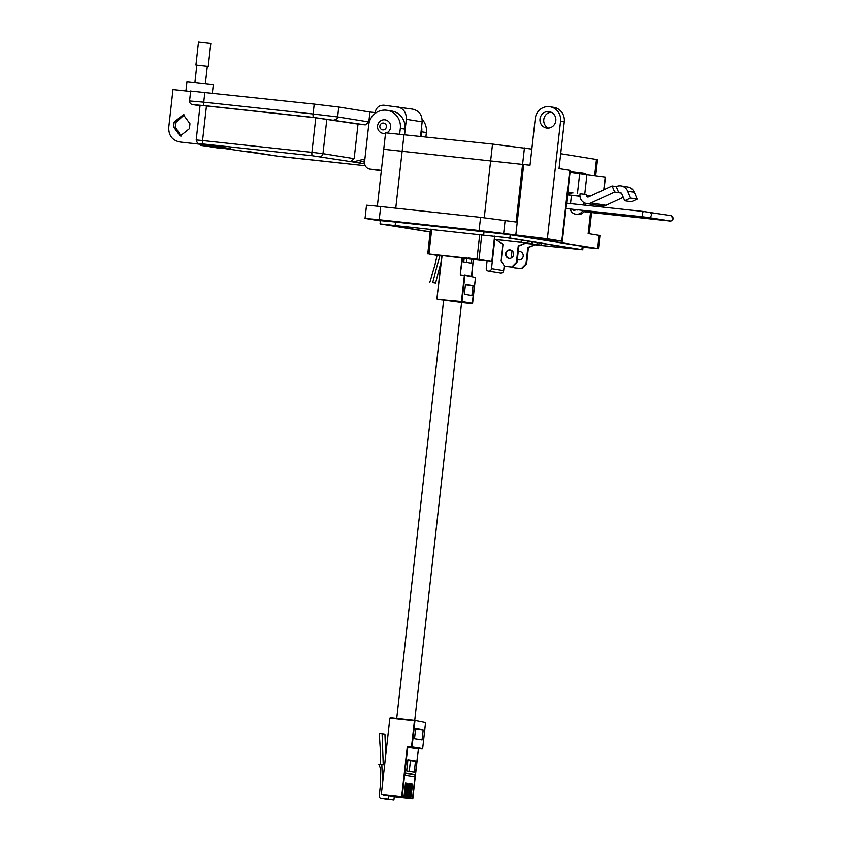 <?xml version="1.0" encoding="UTF-8"?>
<svg xmlns="http://www.w3.org/2000/svg" width="842" height="842" viewBox="0 0 842 842"><rect width="100%" height="100%" fill="white"/><g stroke="black" fill="none" stroke-linecap="round" stroke-linejoin="round"><path stroke-width="1.26" d="M479.73 234.518L476.972 259.062L479.024 259.304L481.782 234.739M494.601 236.17L491.844 261.357L473.32 259.378M439.345 255.168L441.776 255.431M437.061 255.115L439.335 255.252M491.77 261.346L479.024 259.304M476.972 259.062L428.936 253.874L431.693 229.329M473.33 259.315L441.166 255.263L441.787 255.358L436.893 298.931L442.092 255.358M477.572 259.715L483.182 260.325L477.519 259.273M481.161 259.873L472.362 258.915L481.161 259.873M468.931 258.336L476.867 259.189L468.783 257.873M476.204 259.094L476.867 259.189M437.03 255.252L428.936 253.874M471.636 258.799L477.751 259.462L471.636 258.799M479.508 259.789L474.635 259.294L483.971 260.336L479.666 259.42M475.509 259.389L476.467 259.462M481.413 260.104L479.94 259.936L481.413 260.094M476.162 259.241L471.331 258.715L476.319 258.841M383.784 795.122L388.604 795.648L388.225 798.995L381.005 798.216A2.105 2.021 99.1 0 1 379.226 795.901L380.405 785.439L380.258 767.83L378.816 764.178L381.826 764.494L382.531 783.597M388.604 795.648L394.277 796.553L393.898 799.9L381.005 798.216M381.826 764.494L383.236 764.725L382.089 733.687L379.247 733.382L380.437 751.296L380.226 764.326M388.225 798.995L393.898 799.9M385.72 755.169L384.941 734.15L382.089 733.687M410.654 798.363L403.96 797.616L410.58 797.9L412.127 784.091L412.654 784.176L410.654 798.363L412.864 798.269L411.107 797.984M409.707 798.205L403.013 797.469L409.633 797.753L411.18 783.944L411.706 784.028L410.138 798.279M408.759 798.058L402.066 797.321L408.686 797.595L410.243 783.786L409.191 798.121M407.812 797.9L401.118 797.163L407.749 797.448L409.812 783.723L408.244 797.974M406.875 797.753L400.171 797.016L406.802 797.3L408.865 783.576L407.296 797.827M405.928 797.606L399.234 796.858L405.855 797.142L407.402 783.334L406.349 797.669M404.981 797.448L398.287 796.711L404.907 796.995L406.454 783.186L406.981 783.271L405.402 797.521M404.034 797.3L397.34 796.564L403.96 796.837L405.507 783.039L406.033 783.113L404.455 797.363M393.561 796.143L395.161 796.416M400.192 797.279L402.15 797.49M406.454 783.207L406.981 783.271M409.286 783.67L409.812 783.723M410.233 783.818L410.759 783.87M406.033 783.113L405.507 783.039M411.706 784.028L411.18 783.944M412.654 784.176L412.127 784.091M415.043 774.514L414.78 776.85L405.086 775.303L405.349 772.956L415.043 774.514L405.297 773.461M414.232 772.082L415.453 761.2L407.886 759.989L406.665 770.872L414.232 772.082M414.506 738.687L422.063 739.897L423.189 729.856L415.632 728.646L414.506 738.687M415.453 761.2L407.854 760.242M409.244 771.283L410.433 760.663M415.58 729.035L423.189 729.856M414.727 720.426L461.616 302.341L451.344 301.068L443.629 300.32L396.719 718.479M461.595 302.541L445.639 300.394A99.198 1.389 -173.6 0 0 446.407 300.541M439.966 255.231L432.704 282.523L435.556 282.975L440.966 262.62M435.556 282.975L432.704 282.523M437.082 255.01L434.988 264.977L429.852 282.207M456.774 301.541L465.847 302.994A6.315 6.052 -80.9 0 0 466.142 303.036M464.216 257.82L463.732 262.104L471.299 263.314L471.783 259.031M473.036 285.522L465.468 284.312L464.342 294.353L471.909 295.563L473.036 285.522L465.426 284.701M466.31 262.525L466.794 258.231M509.136 258.231A4.21 4.042 -80.9 0 0 513.609 254.579A4.21 4.042 -80.9 0 0 510.073 249.864A4.21 4.042 -80.9 0 0 505.61 253.505A4.21 4.042 -80.9 0 0 509.136 258.231M517.335 259.347A4.21 4.042 -80.9 0 0 523.187 256.115A4.21 4.042 -80.9 0 0 518.209 251.505M537.122 242.57L536.901 244.485L532.228 243.927L528.913 243.391L531.46 243.612L531.681 241.696M494.317 239.317L531.46 243.612M536.901 244.485L541.038 245.148L536.101 244.685M494.307 239.423L526.292 242.928L518.24 245.875L516.367 262.609L511.789 267.198L504.558 266.419L501.116 260.967L502.99 244.222L495.791 239.633M504.558 266.419L512.378 267.293L516.956 262.704L518.83 245.969L526.292 242.928M525.892 243.391L535.87 244.464L527.818 247.411L525.945 264.146L521.366 268.735L514.136 267.945L513.199 266.472M514.136 267.945L521.956 268.83L526.534 264.241L528.408 247.506L535.87 244.464M541.259 243.233L541.038 245.148M532.46 241.822L532.228 243.927M527.545 241.033L527.324 242.949M521.335 240.044L521.093 242.201M494.78 239.475L491.486 268.808L503.663 270.756A2.736 2.621 99.1 0 1 500.622 273.176L488.444 271.229A2.736 2.621 -80.9 0 1 486.276 268.24L487.097 260.862M503.663 270.756L504.211 265.872M488.444 271.229A2.736 2.621 -80.9 0 0 491.486 268.808M511.21 257.884L512.02 250.642M518.809 259.778A4.21 4.042 99.1 0 1 517.367 259.083M518.177 251.832A4.21 4.042 99.1 0 1 520.145 251.484M521.956 268.83L521.366 268.735M526.534 264.241L525.945 264.146M528.408 247.506L527.818 247.411M509.242 258.241A4.21 4.042 99.1 0 1 510.568 249.948M512.378 267.293L511.789 267.198M516.956 262.704L516.367 262.609M518.83 245.969L518.24 245.875M384.783 149.508L383.731 149.287L385.583 132.815L492.517 144.087L531.828 149.097M560.688 153.728L597.515 159.675L595.704 175.81M377.353 206.195L383.731 149.287L530.018 165.253L535.259 118.469A13.261 12.714 -80.9 0 1 550.005 106.745L553.731 107.334A13.261 12.714 99.1 0 1 564.277 121.795L560.551 121.195L547.353 238.812L562.319 241.233L533.902 238.307L597.662 248.516L583.022 247.222M586.327 195.176A1.652 1.589 -80.9 0 0 588.537 196.849L612.123 185.935L614.649 191.987L591.052 202.901A8.283 7.946 99.1 0 1 580.001 194.491L580.085 193.755L586.4 194.439L586.327 195.176L590.663 195.87M576.981 210.079A2.821 2.705 -80.9 0 0 577.917 209.826M586.59 203.522L601.483 205.911A8.283 7.946 -80.9 0 0 605.945 205.29L623.28 197.27M621.291 193.05L618.786 192.65L616.27 186.598A9.073 8.694 99.1 0 1 627.711 191.176L630.563 198.017L624.722 200.722L621.87 193.881A2.442 2.337 -80.9 0 0 618.786 192.65L614.649 191.987M616.27 186.598L612.123 185.935M580.085 193.755L586.4 194.439M621.143 185.914L627.764 186.977A9.073 8.694 99.1 0 1 634.331 192.239L637.183 199.08L631.342 201.775L624.722 200.722M570.034 172.505L605.409 177.378L604.03 189.682M571.36 192.639A6.631 6.357 -80.9 0 0 567.687 193.397M567.487 195.197A6.631 6.357 99.1 0 1 573.013 192.913M637.183 199.08L630.563 198.017M585.664 203.311L585.453 205.238M584.548 210.542A6.631 6.357 99.1 0 1 578.012 214.489L577.38 214.415A6.631 6.357 99.1 0 1 577.075 214.373L575.423 214.11A6.631 6.357 99.1 0 1 570.234 208.995M570.518 203.617L571.444 195.302M582.864 210.363A6.631 6.357 99.1 0 1 576.36 214.226L575.728 214.152A6.631 6.357 99.1 0 1 575.423 214.11M584.053 202.638L583.78 205.048M577.328 209.763L573.623 210.237A2.684 2.673 103.4 0 1 572.065 209.195M576.023 209.626A2.684 2.673 103.4 0 1 573.623 210.237M385.531 133.257A6.852 6.568 99.1 0 1 377.553 125.9A6.852 6.568 99.1 0 1 385.173 119.838A6.852 6.568 99.1 0 1 386.72 132.836M382.742 129.857A3.421 3.284 99.1 0 1 379.858 126.1A3.421 3.284 99.1 0 1 383.51 123.048A3.421 3.284 99.1 0 1 386.394 126.805A3.421 3.284 99.1 0 1 382.742 129.857M486.813 231.718L477.088 230.529L486.813 231.718M385.678 220.793L375.953 219.604L385.678 220.793M583.043 247.085L587.558 247.485L583.064 246.885M548.826 111.597A8.294 7.946 99.1 0 1 555.783 120.89A8.294 7.946 99.1 0 1 546.595 128.016A8.294 7.946 99.1 0 1 540.027 118.775A8.294 7.946 99.1 0 1 548.826 111.597M380.373 220.909L365.049 218.404L379.226 219.73L479.098 230.519L547.353 238.812M379.226 219.73L380.71 206.553L370.469 205.511L366.523 205.227L365.049 218.404M582.748 249.758L583.117 246.464L582.254 246.274L510.21 234.739L395.529 222.046L380.405 220.636L380.037 223.93L509.842 238.033L582.748 249.758L535.575 244.885M590.526 212.447L588.158 233.581L599.946 235.507L598.462 248.685M383.731 149.287L523.692 164.569L515.757 235.392M564.277 121.795L559.025 168.579L570.266 170.4L562.319 241.233M571.876 171.905L580.454 172.831A11.609 11.125 -80.9 0 1 584.443 174.084M422.179 119.364A16.577 15.893 99.1 0 1 426.378 132.552L425.894 136.899M421.579 126.953A16.577 15.893 99.1 0 1 421.726 131.805L421.21 136.393M381.342 170.589L374.816 169.884A6.631 6.357 99.1 0 1 374.501 169.842L369.849 169.095A6.631 6.357 99.1 0 1 364.575 161.864L368.712 124.963A16.577 15.893 99.1 0 1 387.141 110.302A16.577 15.893 99.1 0 1 400.318 128.384L399.676 134.078M387.141 110.302L391.793 111.049A16.577 15.893 99.1 0 1 404.97 129.121L404.36 134.573M381.373 170.347L370.154 169.137A6.631 6.357 99.1 0 1 369.849 169.095M380.71 206.553L480.582 217.341L516.114 222.035L524.429 147.918M560.551 121.195A13.261 12.714 -80.9 0 0 550.005 106.745M430.199 232.003L380.037 223.93M579.98 196.218A11.609 11.125 99.1 0 1 579.728 196.197L567.75 194.902M580.991 172.905L582.853 173.199A11.609 11.125 99.1 0 1 586.148 174.294M567.834 194.807L577.865 195.891A11.609 11.125 -80.9 0 0 579.959 195.912M570.171 171.252A11.609 11.125 99.1 0 1 573.486 172.873M571.676 192.913A11.609 11.125 99.1 0 1 569.118 193.786M571.781 172.694A11.609 11.125 -80.9 0 0 570.129 171.663M551.036 112.186A8.294 7.946 -80.9 0 0 548.5 128.079M535.68 244.843L579.443 249.379L506.684 237.697L383.331 224.298L430.209 231.845M212.352 93.094L213.321 84.516L187.503 81.674M230.224 148.602L210.395 146.487L277.523 156.18L365.281 165.737L284.501 157.022A3.315 0.937 96.2 0 0 284.501 157.022A3.315 0.937 96.2 0 0 284.512 157.022L277.376 156.159A3.315 3.179 99.1 0 1 277.218 156.138M364.618 163.737L362.26 163.485L364.533 162.811M364.691 160.854L358.524 162.495L354.808 162.295L362.26 163.485M357.334 162.569L350.619 161.622L354.156 158.675L358.029 124.079L365.302 124.869L368.828 121.911L369.943 112.028L338.758 107.039L314.213 104.092L191.481 91.136M207.416 144.95L181.03 142.193M190.618 91.473L172.989 89.568L168.737 127.458C168.589 135.541 172.315 140.393 179.904 142.003L209.574 145.298L230.519 148.655M219.951 148.013L200.912 145.456L201.038 144.382M204.374 144.74L204.08 145.803L219.899 148.329M210.395 146.487L210.353 145.424M204.08 145.803L200.912 145.456M184.282 114.901L176.01 122.332L175.452 127.268L181.114 136.099M181.767 142.298L181.146 142.214M189.397 128.679L189.955 123.732L183.356 114.701L174.147 122.027L173.589 126.974L180.188 136.004L189.397 128.679M364.891 159.022L353.145 161.896M365.302 124.869L313.666 117.417L204.311 105.608L193.155 104.65L200.028 105.745M200.07 105.355L196.186 139.951L202.564 140.54L206.448 105.955L315.803 117.764L358.029 124.079M200.428 105.439L206.448 105.955M412.854 109.165L383.92 105.197C379.068 105.176 376.132 107.629 375.1 112.586L369.943 112.028M412.391 109.102C418.99 110.544 422.252 114.786 422.158 121.827L420.537 136.32M396.561 106.566C403.213 107.976 406.465 112.218 406.339 119.29L404.613 134.604M205.395 83.453L207.321 66.308L195.923 65.023L198.501 42.1L210.816 43.479L208.237 66.413L195.923 65.023M207.321 66.35L208.237 66.413M389.888 718.163L381.331 794.301L389.867 718.163L414.411 720.805L411.506 746.749L408.138 746.391L407.233 747.138L401.697 796.5L381.352 794.311M407.233 747.138L412.022 746.812L414.938 720.868L389.867 718.163L381.331 794.301L403.518 797.216M394.256 796.679L412.412 798.637L394.256 796.679M425.578 722.573L422.663 748.517L425.589 722.573L414.622 720.415M403.96 796.837L402.223 796.564L407.76 747.201L418.411 748.906L412.854 798.269M422.663 748.517L412.022 746.812L422.684 748.517L418.842 748.527L408.138 746.391M418.842 748.527L422.221 748.896M437.272 299.394L472.151 303.72L461.595 302.583L472.615 303.352L461.963 301.636L437.251 299.394M464.352 275.629L461.437 301.583L461.963 301.636L464.868 275.692L460.974 275.271L464.352 275.629M462.153 257.526L460.269 274.345L460.974 275.271M471.762 276.565L473.33 259.283L471.467 276.344M472.151 303.72L475.53 277.397L464.51 275.229L475.53 277.397L472.594 303.341M460.269 274.345L462.679 257.578M464.51 275.229L471.425 276.113M475.53 277.397L464.552 275.239M492.517 144.087L484.255 217.741M404.023 134.541L395.761 208.185M596.473 159.454L594.652 175.641M591.052 202.901L605.945 205.29M579.696 173.547L577.475 193.302M584.748 194.176L586.969 174.41M603.767 189.808L605.166 177.325M627.711 191.176L634.331 192.239M577.38 214.415L575.728 214.152M576.36 214.226L578.012 214.489M643.53 211.5A2.684 0.768 96.2 0 0 643.52 211.5L670.832 215.647A2.684 2.579 99.1 0 1 672.968 218.583A2.684 2.579 99.1 0 1 669.979 220.962L670.011 220.962M670.832 215.647L673.263 218.646C671.232 222.225 669.895 220.825 667.106 220.72A2.684 0.768 -83.8 0 1 666.822 220.457M649.193 212.184A2.684 2.579 99.1 0 1 651.329 215.12A2.684 2.579 99.1 0 1 648.34 217.499L669.979 220.962M566.592 203.196L643.52 211.5A2.684 0.768 96.2 0 0 642.478 214.057A2.684 0.768 96.2 0 0 642.93 216.847A2.684 0.768 96.2 0 0 642.951 216.847L648.34 217.499M479.098 230.519L480.582 217.341M569.729 170.294L561.782 241.117M505.126 220.278L503.653 233.455M599.136 235.339L597.662 248.516M591.263 205.858L591.442 204.301M395.161 225.34L395.529 222.046M483.655 234.897L484.024 231.603M509.842 238.033L510.21 234.739M581.885 249.569L582.254 246.274M579.728 196.197L577.865 195.891M426.378 132.552L421.726 131.805M374.816 169.884L370.154 169.137M404.97 129.121L400.318 128.384M566.782 247.316L566.687 248.19M350.619 161.622L312.487 155.802L203.132 143.993L207.721 145.003M199.344 143.666A3.315 3.179 99.1 0 1 199.186 143.645L207.564 144.982M203.132 143.993A3.315 0.937 -83.8 0 1 202.564 140.54L311.919 152.349L315.803 117.764M312.487 155.802A3.315 0.937 -83.8 0 1 311.919 152.349L322.97 153.676L326.854 119.09M319.444 156.633A3.315 3.179 -80.9 0 0 322.97 153.676L354.156 158.675M358.524 162.495L354.335 161.822M277.523 156.18A3.315 3.179 99.1 0 1 277.376 156.159L246.264 151.181M174.147 122.027L176.01 122.332M175.452 127.268L173.589 126.974M204.311 105.608A3.315 0.937 -83.8 0 1 203.743 102.166L190.366 101.019M313.666 117.417A3.315 0.937 -83.8 0 1 313.098 113.975L203.743 102.166L204.859 92.283M334.116 119.869A3.315 3.179 -80.9 0 0 337.653 116.922L313.098 113.975L314.213 104.092M368.828 121.911L337.653 116.922L338.758 107.039M422.158 121.827L406.339 119.29M494.664 236.17L491.844 261.357M430.504 229.203L427.757 253.758M380.9 798.195L386.573 799.111M414.601 720.405L390.341 717.784M412.412 798.637L418.411 748.906M441.787 255.326L436.893 298.931M565.992 208.542L642.951 216.847M667.106 220.72L583.895 211.731M589.211 233.75L591.589 212.563M592.326 205.974L592.494 204.469M209.5 145.298L230.371 148.634M199.186 143.645C198.154 144.214 197.154 142.982 196.186 139.951M190.671 90.957L189.566 100.84C189.545 103.061 190.692 104.324 193.007 104.629L200.028 105.755M185.903 90.968L186.966 81.558M194.923 82.274L196.839 65.129"/></g></svg>
